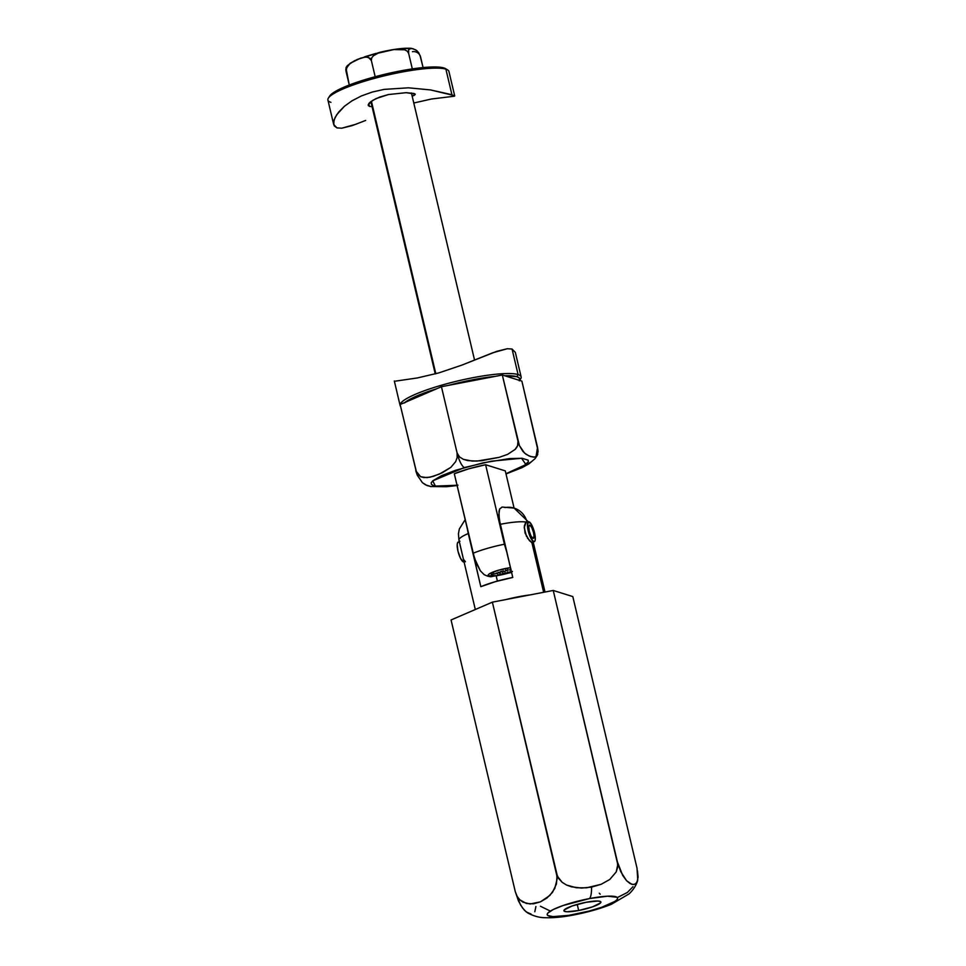 <?xml version="1.0" encoding="UTF-8"?>
<svg xmlns="http://www.w3.org/2000/svg" width="966" height="966" viewBox="0 0 966 966"><rect width="100%" height="100%" fill="white"/><g stroke="black" fill="none" stroke-linecap="round" stroke-linejoin="round"><path stroke-width="1.45" d="M578.67 910.503L577.221 904.393L578.67 910.503L566.945 911.759L564.229 911.18L564.289 909.875L572.234 905.951L586.145 902.28A18.994 3.236 -13.3 0 1 600.9 902.027A18.994 3.236 -13.3 0 1 578.67 910.503A18.994 3.236 -13.3 0 1 563.915 910.757A18.994 3.236 -13.3 0 1 586.145 902.28L597.869 901.024L600.586 901.604L600.526 902.908L592.581 906.832L578.67 910.503M637.451 870.752L638.091 877.056L637.005 882.272L634.698 884.385L631.764 884.301L626.56 880.702L622.684 875.401L617.455 862.083L617.697 867.154L616.199 871.948L609.8 879.458L601.13 884.301L586.543 887.826L576.412 887.766L566.559 885.049L562.164 882.308L557.394 876.21L492.37 602.156L553.24 590.455L617.805 864.618L616.199 871.948L609.8 879.458L601.13 884.301L591.542 887.102A27.64 6.569 79.1 0 1 589.526 898.561A36.189 6.17 -13.3 0 1 616.924 899.757A36.189 6.17 -13.3 0 1 575.289 914.222A27.64 6.569 79.1 0 1 574.154 914.874A27.64 6.569 -100.9 0 0 575.289 914.222A36.189 6.17 -13.3 0 1 547.891 913.027A36.189 6.17 -13.3 0 1 589.526 898.561A27.64 6.569 -100.9 0 0 591.542 887.102L581.472 888.068L571.401 886.812L566.559 885.049L562.164 882.308L558.65 878.48L556.573 873.783L557.116 878.951L554.798 888.466L549.847 895.458L540.441 901.858L530.032 903.995L522.992 902.159L519.744 899.769L517.039 896.194L515.264 891.582L518.549 901.133L522.473 907.919L526.216 911.916L531.107 914.077M637.439 881.233C635.942 885.762 633.177 889.964 629.156 893.828L611.381 904.297C600.393 908.656 588.016 912.182 574.239 914.862C563.166 917.06 553.409 918.002 544.957 917.7C539.487 917.688 533.751 916.118 527.762 912.991L524.393 910.226L520.505 904.925L515.264 891.582L451.062 619.967L492.37 602.156L557.008 876.343L556.428 883.987L552.54 892.27L546.889 898.066L540.441 901.858L533.582 903.802L526.482 903.5L519.744 899.769L517.039 896.194L515.264 891.582L451.062 619.967L492.37 602.156L553.24 590.455L572.814 596.577L637.017 868.192L572.814 596.577L553.24 590.455L617.455 862.083L620.715 871.598L626.56 880.702L630.134 883.588L633.285 884.578L635.954 883.649L637.753 880.123L637.005 882.272M534.814 911.771L535.901 906.531M540.441 906.241L549.678 910.745M599.27 893.2L600.212 894.202M617.528 897.474L627.345 892.487L632.984 886.691M637.017 868.205L637.753 880.123M589.526 898.561L563.033 905.54L553.24 909.525L547.891 913.027L547.167 914.428L547.794 915.514L552.963 916.613L568.696 915.37L589.043 911.083L601.782 907.243L614.871 901.411L616.924 899.757L617.648 898.356L617.02 897.269L607.505 896.194L589.526 898.561M525.854 522.365L527.025 522.026A20.721 19.622 -72.6 0 0 514.323 508.176A20.721 19.622 107.4 0 1 527.025 522.026L525.854 522.365M532.821 541.841L531.88 542.566L529.44 540.67L525.021 533.015L524.345 525.975L525.601 522.63L527.025 522.026L526.18 522.123A35.923 6.122 166.7 0 0 500.207 524.321A35.923 6.122 -13.3 0 1 526.18 522.123L527.025 522.026M532.834 541.733L531.88 542.566L543.641 592.303L531.88 542.566L527.46 538.122M528.33 521.833L514.129 508.104L502.187 507.041L499.639 508.985L498.842 514.975L500.207 524.321L512.765 577.451A35.923 6.122 166.7 0 0 480.827 586.676L468.269 533.546A35.923 6.122 166.7 0 0 458.935 540.211L462.883 556.766M462.002 553.216L459.744 543.327M530.129 594.899A38 6.472 166.7 0 0 506.293 599.475L530.129 594.899M459.949 541.25A35.923 6.122 -13.3 0 1 458.922 540.199A35.923 6.122 -13.3 0 1 468.269 533.546L467.387 529.066M463.873 559.761L465.455 561.741M496.222 576.11L497.393 581.085L496.222 576.11M503.576 507.15L505.182 507.561A20.721 19.622 107.4 0 1 514.323 508.176M526.53 536.553L524.212 527.581L526.18 522.123M467.315 528.571L480.827 586.676L495.437 581.641L512.765 577.451L499.253 519.37L498.987 511.461L499.639 508.985L502.054 507.053M536.142 455.988L537.543 447.379L538.086 451.448L536.987 455.831L534.729 457.087L530.648 456.568L526.192 454.406L522.92 451.412L519.406 445.592L517.981 441.269C518.585 444.07 517.607 446.799 515.059 449.456L507.609 454.37L499.18 457.341L476.938 461.096L467.822 460.613L463.402 459.345L459.466 456.882L457.099 452.957A13.814 3.767 73.9 0 0 464.465 467.532L491.235 461.205L521.568 458.258L525.939 464.549L505.955 473.714L523.318 466.276L528.366 461.82L528.124 460.166L522.147 458.295L509.71 458.56L483.326 462.786L455.747 470.225L441.365 475.755L432.853 480.754L431.222 482.819L431.476 484.473L433.577 485.669L437.453 486.345L457.956 485.149M537.784 454.201L535.937 456.701L533.425 457.123L529.211 456.049L524.586 453.151L519.406 445.592L502.32 375.013L521.881 381.123L537.543 447.379L538.086 451.448L536.987 455.831M511.497 572.101A15.541 2.644 -13.3 0 1 499.555 575.193L498.215 575.422A15.541 2.644 -13.3 0 1 496.415 575.7L496.005 575.748A15.541 2.644 -13.3 0 1 488.917 575.845A20.721 19.622 107.4 0 1 487.637 576.171L484.232 574.71L480.392 570.87L474.56 558.445L454.31 473.763L468.679 468.848L485.608 464.731A36.273 6.182 166.7 0 0 454.31 473.763L473.111 553.264A36.273 6.182 -13.3 0 1 504.409 544.232L506.739 551.972L504.409 544.232A36.273 6.182 166.7 0 0 473.111 553.264L476.359 563.335L480.392 570.87L484.232 574.71L487.637 576.171A20.721 19.622 -72.6 0 0 488.917 575.845A15.541 2.644 -13.3 0 1 493.541 571.848A15.541 2.644 -13.3 0 1 510.446 567.658L498.528 570.206L489.762 573.575L488.192 574.963L488.917 575.845L496.415 575.7A15.541 2.644 166.7 0 0 498.215 575.422L511.895 571.969M511.461 571.655L512.463 571.461M505.93 572.995L508.056 572.548L505.93 572.995M505.242 573.188L502.755 573.683L504.663 573.719M501.656 571.957L505.387 571.087L502.079 571.606M500.05 572.234L497.949 572.947L500.05 572.234M492.648 574.77L491.223 574.504L492.877 574.033L491.646 574.456L493.336 574.178L492.648 574.77L493.336 574.178L491.646 574.456L492.877 574.033L491.223 574.504L492.648 574.77M494.338 574.045L496.596 573.502L494.338 574.045M497.804 573.285L496.355 573.007L497.804 573.285M507.621 570.049L505.52 570.749L507.621 570.049M511.038 569.203L509.287 569.964L510.869 569.167M502.646 573.949L500.159 574.432L502.066 574.468M510.048 571.981L508.442 572.452L510.048 571.981M492.201 576.304L487.637 576.171L490.825 576.774L511.582 572.476M485.608 464.731L505.278 470.877L514.081 508.092L505.278 470.877L485.608 464.731L504.409 544.232L485.608 464.731M457.039 485.27L435.388 486.091L432.744 480.851L464.465 467.532A13.814 3.767 -106.1 0 1 457.099 452.957L441.438 386.714L502.32 375.013L517.981 441.269L517.571 445.761L515.059 449.456L507.609 454.37L499.18 457.341L481.466 460.734L472.374 461.108L463.402 459.345L459.466 456.882L457.099 452.957L457.147 457.594L455.674 461.615L450.868 467.351L442.307 472.748L433.227 476.383L426.96 477.639L420.621 476.697L416.563 472.857L400.129 404.512L441.438 386.714L457.099 452.957L457.147 457.594L455.674 461.615L450.868 467.351L439.313 474.125L430.111 477.18L423.772 477.566L420.621 476.697L415.791 470.768L417.227 475.115L422.408 482.662L427.02 485.548L431.247 486.635L425.547 484.847L422.408 482.662L417.227 475.115L400.129 404.512L441.438 386.714L502.32 375.013L521.881 381.123L537.808 449.685M516.774 469.742L525.733 465.6L531.385 461.712M496.15 573.466L494.278 574.009L496.15 573.466M498.879 572.476L497.997 572.971M498.987 572.5L500.303 572.319M498.311 572.886L499.627 572.705M506.462 570.278L505.58 570.785M506.57 570.314L507.887 570.121M505.894 570.701L507.21 570.52M495.304 575.724L497.031 575.845L495.304 575.724M498.045 575.265L499.833 574.649M499.736 574.782L498.408 574.879M499.893 574.903L499.736 574.215M500.654 574.516L502.429 573.901M502.332 573.466L502.489 574.154M502.344 574.033L501.016 574.13M503.25 573.768L505.037 573.152M504.94 573.285L503.612 573.381M505.097 573.406L504.928 572.717M507.21 572.983L507.995 572.512M509.939 571.957L508.889 572.077L509.939 571.957M512.354 571.425L511.485 571.57M529.803 525.118L528.764 526.591L529.247 531.083L530.974 535.961L532.93 538.364A6.907 1.884 -106.1 0 1 529.392 531.674A6.907 1.884 -106.1 0 1 529.453 525.106A6.907 1.884 -106.1 0 1 529.803 525.118A6.907 1.884 -106.1 0 1 533.341 531.819A6.907 1.884 -106.1 0 1 533.28 538.376L534.005 535.973L533.486 532.411L531.759 527.533L529.803 525.118M533.715 541.685L531.409 542.349L533.715 541.685A10.36 2.826 -106.1 0 1 528.414 531.638A10.36 2.826 -106.1 0 1 528.499 521.785A10.36 2.826 -106.1 0 1 529.018 521.809A10.36 2.826 -106.1 0 1 534.319 531.843A10.36 2.826 -106.1 0 1 534.246 541.697A10.36 2.826 -106.1 0 1 533.715 541.685L530.781 538.074L528.716 532.713L527.424 525.395L528.45 521.809L531.179 524.031L534.548 532.737L535.273 539.475L534.753 541.31L533.715 541.685M459.297 541.769L458.246 542.071A10.36 2.826 73.9 0 0 458.162 551.924A10.36 2.826 73.9 0 0 463.463 561.971L460.528 558.348L457.932 551.031L457.208 544.293L457.727 542.469L458.765 542.095M519.358 380.858L520.638 378.865A62.174 10.59 166.7 0 0 518.09 374.567L516.895 376.692L504.59 375.726A60.447 10.3 -13.3 0 1 516.895 376.692L518.09 374.567A62.174 10.59 166.7 0 0 447.137 383.647A62.174 10.59 166.7 0 0 400.552 406.324A62.174 10.59 -13.3 0 1 400.105 405.466A62.174 10.59 -13.3 0 1 449.758 382.959A62.174 10.59 -13.3 0 1 518.09 374.567L512.052 349.028L507.307 348.726L496.898 351.286L461.845 365.124L438.685 372.948L417.505 377.923L394.599 381.268L417.505 377.923L438.685 372.948L461.845 365.124L492.696 352.795L507.307 348.726L512.052 349.028L518.09 374.567A62.174 10.59 -13.3 0 1 521.121 376.861A62.174 10.59 -13.3 0 1 519.805 379.904M404.935 402.448A60.447 10.3 -13.3 0 1 436.632 388.779L414.547 396.978L404.247 403.027M448.514 385.349A60.447 10.3 -13.3 0 1 495.232 376.378L476.649 379.046L448.514 385.349M516.895 376.692L519.43 378.129L519.611 380.423A60.447 10.3 -13.3 0 0 516.895 376.692M515.361 352.469L512.052 349.028L515.337 352.385L521.121 376.861M330.94 102.348A62.174 10.59 -13.3 0 1 328.392 98.061A62.174 10.59 -13.3 0 1 382.778 76.217A62.174 10.59 -13.3 0 1 445.894 69.166L443.913 67.97A60.447 10.3 166.7 0 0 382.536 74.829A60.447 10.3 166.7 0 0 329.672 96.069A60.447 10.3 166.7 0 0 329.225 97.011M369.423 106.393L372.055 106.646L369.423 106.393L368.758 103.628L369.423 106.393L368.215 104.726L372.864 100.271L379.698 97.071L388.429 94.547L406.082 92.688L414.124 93.485L415.187 94.583L412.18 96.202L414.329 95.26M415.126 93.992L406.082 92.688L388.429 94.547L375.967 98.629L370.497 101.901L368.927 103.422L368.384 105.741L368.215 104.726M454.708 95.924L448.924 71.448A62.174 10.59 166.7 0 0 445.894 69.166A62.174 10.59 166.7 0 0 377.561 77.546A62.174 10.59 166.7 0 0 327.909 100.053L333.693 124.542L334.067 119.989L336.651 114.797L344.403 106.296L352.01 100.814L361.417 95.936L372.224 92.06L384.082 89.391L408.497 87.809L430.582 89.935L451.931 94.704L445.894 69.166L451.931 94.704L454.358 96.214L431.488 99.003L413.798 103.012L431.488 99.003L454.358 96.214M365.667 120.436L352.143 125.628L341.747 128.2L336.977 127.886L333.693 124.542M446.449 69.407L443.913 67.97L439.216 67.149L424.195 67.463L392.293 72.571L369.495 78.306L349.523 84.923L335.407 91.408L329.309 96.793M445.894 69.166A62.174 10.59 -13.3 0 1 447.596 69.89L445.555 68.671A60.447 10.3 166.7 0 0 443.913 67.97L445.894 69.166M356.321 124.131L341.747 128.2L336.977 127.886L334.212 125.858L333.584 122.247L335.093 117.49L338.716 112.008L344.403 106.296L352.01 100.814L361.417 95.936L372.224 92.06L384.082 89.391L408.497 87.809L430.582 89.935L454.443 95.658M435.823 373.745L371.403 101.213L435.823 373.745M346.601 66.799L346.045 71.387L347.12 66.4L350.151 63.297L357.154 59.506L364.484 57.103L368.3 57.248L371.342 60.484L371.729 57.839L373.419 55.774L378.092 53.166L393.79 49.58L404.609 49.785L407.084 51.041L408.63 53.311L408.63 49.52L409.862 48.385L413.098 48.759L416.648 50.498L418.652 52.635L420.608 57.066A6.907 6.605 42.3 0 0 412.458 51.705A6.907 6.605 -137.7 0 1 420.608 57.066L423.096 67.572L420.125 55.835M346.045 67.572L346.045 71.387A6.907 6.605 -137.7 0 1 347.482 65.519A6.907 6.605 42.3 0 0 346.045 71.387L349.269 85.02L346.106 68.658L350.151 63.297L360.789 58.081L366.38 56.958L370.099 58.298L371.342 60.484L375.182 76.725L371.342 60.484L371.729 57.839L373.419 55.774L378.092 53.166L393.79 49.58L404.609 49.785L407.084 51.041L408.63 53.311L412.313 68.9L408.63 53.311L408.63 49.52L411.419 48.348L415.73 49.882L418.652 52.635L420.608 57.066M409.862 48.385L411.419 48.348M364.532 56.849L375.859 53.42M399.356 48.904L407.942 48.505M475.308 609.51L462.195 554.001M458.935 540.211L458.427 533.751L459.345 528.97L465.165 519.66M545.017 592.037L533.184 542.011M506.015 473.968L522.147 467.592L528.97 463.837L535.116 458.596L537.374 455.228M430.413 486.538L446.509 486.719L457.099 485.536M493.952 574.07L493.795 573.418M500.364 572.355L500.207 571.691M498.263 572.85L498.106 572.186M503.226 571.389L503.069 570.725M501.535 571.884L501.378 571.22M507.947 570.169L507.79 569.505M505.846 570.665L505.689 570M497.876 575.168L497.719 574.504M502.827 574.07L502.67 573.406M500.473 574.42L500.316 573.756M505.423 573.309L505.266 572.645M503.069 573.659L502.912 573.007M507.73 572.633L507.573 571.981M510.869 571.413L510.712 570.749M534.246 541.697L531.614 542.457M528.487 521.785L525.613 522.618M400.105 405.466L394.321 380.99M328.392 98.061L329.672 96.069M370.872 101.611L435.243 373.914M346.166 67.342L347.519 65.471L354.703 60.629M357.154 59.518L380.145 52.249C388.296 50.268 401.59 47.732 410.985 48.3M411.419 92.978L474.56 360.089"/></g></svg>
